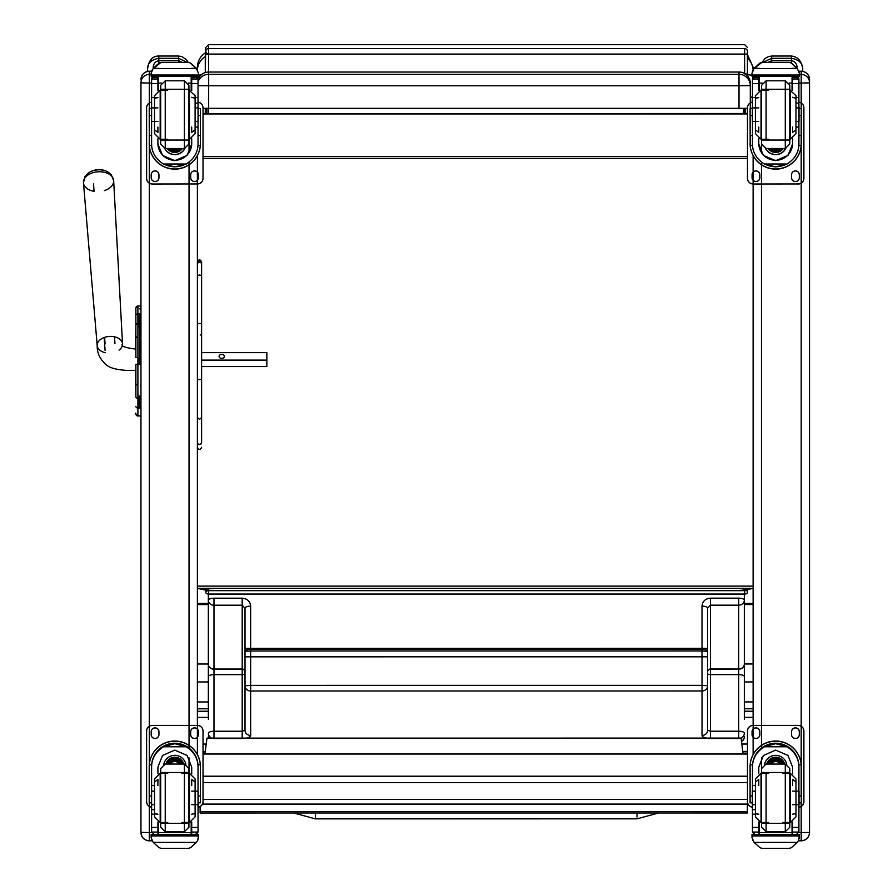 <?xml version="1.0" encoding="UTF-8"?>
<svg xmlns="http://www.w3.org/2000/svg" width="893" height="893" viewBox="0 0 893 893"><rect width="100%" height="100%" fill="white"/><g stroke="black" fill="none" stroke-linecap="round" stroke-linejoin="round"><path stroke-width="1.34" d="M197.386 664.012L208.337 664.012L208.337 594.046M208.337 676.66A5.637 2.032 -0 0 1 213.985 674.628L213.985 669.237A5.637 5.146 180 0 1 208.337 664.091A5.637 4.956 -0 0 0 213.985 669.047L213.985 605.197A5.637 4.956 180 0 1 208.337 600.241L208.348 719.178M744.327 594.057L744.327 600.219A5.637 4.956 180 0 1 738.69 605.164L738.69 598.176L710.471 598.176C705.347 598.656 702.523 601.313 702.01 606.135L702.01 649.3L250.654 649.323L250.654 606.157C250.14 601.335 247.316 598.678 242.193 598.198L213.985 598.198L213.985 605.197L242.193 605.197L245.017 608.2A5.637 2.032 -0 0 1 250.654 606.157M744.338 719.155L744.327 600.219A5.637 2.032 180 0 0 738.69 598.176M742.451 749.182A5.637 5.604 -157.5 0 0 742.608 747.876L742.463 749.216M245.017 608.2L245.017 730.206L242.193 731.233L242.193 738.522A8.461 3.059 180 0 0 250.665 735.464L250.654 691.003A5.637 5.258 180 0 1 245.017 685.746L250.654 685.366L250.654 650.997L245.017 651.365A5.637 2.032 -0 0 1 250.654 649.323L250.654 650.997L702.01 650.975L702.021 685.344L250.654 685.366L250.654 691.003L702.021 690.981L702.021 735.441A8.461 3.059 180 0 0 710.482 738.5L738.69 738.5A5.637 5.258 -0 0 0 744.338 733.242A5.637 2.032 -0 0 0 738.69 731.211L710.482 731.211L707.658 730.184L707.658 685.724A5.637 5.258 180 0 1 702.021 690.981L702.021 685.344L707.658 685.724L707.658 608.178A5.637 2.032 180 0 0 702.01 606.135M242.193 598.198L242.193 669.036L213.985 669.047L242.193 669.237L242.193 731.233L213.985 731.233A5.637 2.032 -0 0 0 208.348 733.265A5.637 5.258 -0 0 0 213.985 738.522L242.193 738.522M245.017 648.374L245.017 656.835L245.017 648.374L707.658 648.351L707.658 656.813L707.658 608.178L710.471 605.164L738.69 605.164L738.69 669.013A5.637 4.956 -0 0 0 744.327 664.068A5.637 5.146 180 0 1 738.69 669.214L738.69 674.606A5.637 2.032 -0 0 1 744.327 676.637M245.017 656.835L707.658 656.813L707.658 696.931M707.658 688.704L707.658 730.184A5.637 5.258 180 0 1 702.021 735.441M208.348 736.636A5.637 5.403 180 0 0 208.56 738.131A5.637 5.258 180 0 1 208.348 736.636A5.637 5.637 0 0 0 208.549 738.131M741.525 741.279A5.637 5.403 180 0 0 744.338 736.613A5.637 5.258 180 0 1 741.514 741.168M197.386 701.954L208.348 701.954M197.386 681.962L208.337 681.962M744.327 701.931L753.123 701.931M744.327 681.939L753.123 681.939M315.419 817.039L315.419 812.998L315.419 817.039M202.432 804.124A5.637 5.637 0 0 0 203.024 804.158L203.024 804.091A5.637 5.581 0 0 1 202.454 804.068M748.077 804.124A5.637 5.637 0 0 1 747.474 804.158L203.024 804.158L203.024 799.369L747.474 799.369L747.474 804.091A5.637 5.581 180 0 0 748.044 804.068M743.523 108.321L743.523 113.712L745.22 113.858L745.22 108.31L745.22 113.545L747.474 113.59M744.595 590.418L739.761 590.418A16.922 10.035 0 0 1 738.511 590.552A14.388 1.217 -2.4 0 0 739.761 590.485L745.22 590.05L745.22 588.353L745.22 590.485L743.523 590.653L743.523 588.353M743.523 113.712L739.761 113.746M745.22 113.858L736.189 113.746M203.024 113.59L205.278 113.545L205.278 108.332L205.278 113.858L210.748 113.746M739.761 113.601L214.309 113.712M205.903 590.418L210.748 590.485A14.388 1.217 2.4 0 0 211.987 590.552L205.903 590.418L211.987 590.552A16.922 10.035 180 0 0 214.309 590.653L738.511 590.552A16.922 10.035 0 0 1 736.189 590.653L743.523 590.653M208.582 72.032L208.582 44.65L205.792 47.452L205.278 72.556L205.278 52.899C200.199 56.326 197.565 61.092 197.386 67.221L197.386 69.721L197.386 67.221M205.903 590.608L205.278 590.485L205.278 588.353L205.278 590.05L214.309 590.485M214.309 590.608L205.278 590.485M205.278 59.876L205.278 72.556M214.309 113.746L205.278 113.858M205.278 590.05L197.386 588.353L753.123 588.353L745.22 590.05M747.474 113.947L203.024 113.947M743.646 113.534L736.189 113.601M744.595 590.608L736.189 590.485M736.189 590.608L745.22 590.016M753.123 76.162L753.123 77.032M753.123 69.721L753.123 67.221L753.123 69.721M746.168 74.599L751.995 75.202M752.152 108.578L752.152 107.74M752.152 102.248L752.464 97.136M198.514 75.179A16.922 1.339 0 0 1 201.26 74.8M197.386 77.032L197.386 76.162M752.152 97.069L750.299 97.069M197.386 586.109L753.123 586.109M747.474 156.509L203.024 156.509M747.474 158.351L203.024 158.351M198.034 81.832A11.285 11.285 180 0 1 208.672 74.331L208.672 72.032A11.285 11.285 0 0 0 198.034 79.533A11.285 11.285 0 0 1 208.672 72.032L739.013 72.032L739.013 85.773L750.299 85.616A11.285 11.285 180 0 0 739.013 74.331L208.672 74.331L208.672 85.773L739.013 85.773L739.013 108.332L747.474 108.287M198.034 85.672L208.672 85.773L208.672 108.332L739.013 108.332M750.299 108.176L750.299 83.317A11.285 11.285 0 0 0 739.013 72.032A11.285 11.285 0 0 1 750.299 83.317M203.024 108.31L208.672 108.332M743.021 753.96L741.157 738.098L206.986 738.131L204.921 753.96M200.11 811.614L200.11 812.998L747.374 812.976L747.374 811.581L200.11 811.614L200.11 806.535M747.374 811.581L747.374 804.158M135.881 326.246L135.881 321.458M140.96 357.468L137.913 357.468L137.913 306.031A2.032 2.032 180 0 0 135.881 308.063A2.032 2.032 180 0 1 137.913 306.031L135.881 308.063L135.881 357.434M135.881 326.358L135.557 349.063C124.875 347.734 120.544 346.026 122.531 343.928A12.692 8.294 176 0 0 109.292 336.438A12.692 8.294 176 0 0 97.203 345.68A12.692 8.294 176 0 0 98.487 348.85A12.692 8.294 176 0 0 105.452 352.69M93.531 183.634L94.055 191.325A15.136 9.901 -4 0 1 83.462 182.831L97.203 345.68C96.991 352.768 99.871 359.031 105.832 364.467C111.859 370.684 131.55 370.896 135.557 370.215L135.881 395.577M135.881 396.849L135.881 385.977A2.255 1.909 0 0 1 137.913 384.079M135.881 357.479L137.913 357.468L137.913 364.355L135.881 364.322L135.881 395.811M135.881 413.894A2.032 2.032 -0 0 0 137.913 415.926L140.96 415.982L140.96 751.169M140.96 415.982L137.913 415.982A2.032 2.032 -0 0 1 135.881 413.95A2.032 2.032 -0 0 0 137.913 415.982L137.913 415.982C135.736 414.374 135.055 413.403 135.881 413.068M138.147 324.338L138.147 323.478M138.147 364.322L138.147 357.479M138.147 313.901L138.147 327.061M138.147 394.873L138.147 408.068M111.714 176.278A13.719 8.975 176 0 0 106.68 171.344A13.719 8.975 176 0 0 89.088 172.572A13.719 8.975 176 0 0 84.779 178.153M104.626 337.353L105.084 343.939M105.084 350.402L104.191 337.509M201.617 360.102L266.851 360.102L266.851 352.635L201.617 352.635M114.951 343.548L114.483 336.795M224.366 356.374A2.646 1.998 180 0 1 221.721 358.372A2.646 1.998 180 0 1 219.075 356.374A2.646 1.998 180 0 1 221.721 354.376A2.646 1.998 180 0 1 224.366 356.374M201.617 366.565L266.851 366.565L266.851 360.102M191.716 832.611L157.916 832.566M197.386 754.552L197.386 155.616M140.96 832.343L140.96 832.455A8.35 8.35 180 0 0 149.31 840.804L149.31 832.566L140.96 832.343L140.96 82.848L149.31 83.071L149.31 71.206L151.453 71.217L149.31 71.206C144.242 71.708 141.462 74.487 140.96 79.555L140.96 79.555M140.96 828.347L140.96 764.631M140.96 306.031L137.913 306.031L140.96 306.031L140.96 82.848M792.593 832.566L758.782 832.611M753.123 155.616L753.123 754.552M801.188 802.84L801.188 840.804C806.256 840.313 809.047 837.522 809.538 832.455L798.833 832.566M809.538 832.343L809.538 79.611A8.35 8.35 180 0 0 801.188 71.217L801.188 74.387L799.38 74.387M154.522 785.55L151.598 785.55L151.598 767.165C151.631 758.682 155.583 751.873 163.43 746.771L174.816 743.702L186.202 746.771L163.43 746.771M186.202 746.771C194.049 751.873 197.989 758.682 198.034 767.165L198.034 831.919A2.824 2.813 -50.9 0 1 198.034 832.075L195.221 834.665L191.716 834.665L195.221 834.665M191.716 773.773L191.716 767.165L187.117 755.456L174.816 750.109L162.504 755.456L157.916 767.165L157.916 773.773M200.412 802.84L198.146 802.84L200.412 802.84L200.412 766.618A25.596 25.584 180 0 0 174.816 741.034A25.596 25.584 180 0 0 149.22 766.618L149.22 802.84L151.475 802.84L149.22 802.84M151.598 767.165L151.676 764.832L149.298 764.832L149.22 766.774M149.298 764.832A25.596 25.584 -0 0 1 174.816 741.19A25.596 25.584 -0 0 1 200.333 764.832L197.956 764.832L198.034 767.165M200.412 766.774L200.333 764.832M198.034 832.075L191.716 832.075L191.716 834.665M153.228 842.4L159.032 847.636L161.041 848.35L188.59 848.35L190.6 847.636L196.393 842.4L153.228 842.4L151.118 837.601L151.118 834.564L198.514 834.564L198.514 835.937L151.118 835.937M161.03 848.35L188.59 848.35M151.676 764.832A23.218 23.218 -0 0 1 174.816 743.568A23.218 23.218 -0 0 1 197.956 764.832M198.034 766.618A23.218 23.218 180 0 0 174.816 743.4A23.218 23.218 180 0 0 151.598 766.618A23.218 23.218 -0 0 1 174.816 743.244A23.218 23.218 -0 0 1 198.034 766.451M191.716 832.075L191.716 822.029M163.776 764.285A11.285 11.285 -0 0 1 185.856 764.285M158.452 822.23L158.452 834.609L191.18 834.609L191.18 822.23M151.118 837.377L151.989 840.38M197.643 840.38L198.514 837.377M198.514 835.937L197.643 840.603L196.393 842.4M173.744 746.771A19.679 19.668 -0 0 1 175.888 746.771M151.118 834.564L158.452 834.564L151.118 834.564M191.18 834.754L198.514 834.564L191.18 834.609M151.598 785.55L151.598 831.919A2.824 2.813 50.9 0 0 151.598 832.075L154.344 834.665L157.916 834.665L154.411 834.665M154.522 809.65L151.598 809.65M157.916 834.665L157.916 822.029M181.123 764.051A6.753 6.742 -0 0 0 177.138 760.11A0.893 0.893 -0 0 1 176.568 759.418A1.775 1.775 -0 0 0 173.063 759.418A0.893 0.893 -0 0 1 172.494 760.11A6.753 6.742 -0 0 0 168.509 764.051M151.598 807.205A5.637 5.637 -0 0 1 146.608 801.601L146.608 731.043A5.637 5.637 -0 0 1 152.245 725.395L197.386 725.395A5.637 5.637 -0 0 1 203.024 731.043L203.024 801.601A5.637 5.637 -0 0 1 198.034 807.205M146.608 731.099A5.637 5.637 -0 0 1 152.245 725.462L197.386 725.462A5.637 5.637 -0 0 1 203.024 731.099M190.678 734.626L190.678 731.802A3.873 3.873 -0 0 1 194.562 727.929A3.873 3.873 -0 0 1 198.436 731.802L198.436 734.626A3.873 3.873 -0 0 1 194.562 738.5A3.873 3.873 -0 0 1 190.678 734.626L190.678 734.559A3.873 3.873 -0 0 0 194.562 738.444A3.873 3.873 -0 0 0 198.436 734.559L198.436 734.626M151.185 734.626L151.185 731.802A3.873 3.873 -0 0 1 155.069 727.929A3.873 3.873 -0 0 1 158.943 731.802L158.943 734.626A3.873 3.873 -0 0 1 155.069 738.5A3.873 3.873 -0 0 1 151.185 734.626L151.185 734.559A3.873 3.873 -0 0 0 155.069 738.444A3.873 3.873 -0 0 0 158.943 734.559L158.943 734.626M203.024 801.601L203.024 801.534A5.637 5.637 -0 0 1 198.034 807.138M151.598 807.138A5.637 5.637 -0 0 1 146.608 801.534L146.608 801.601M190.678 731.802L190.678 731.747A3.873 3.873 -0 0 1 194.562 727.862A3.873 3.873 -0 0 1 198.436 731.747L198.436 731.802M151.185 731.802L151.185 731.747A3.873 3.873 -0 0 1 155.069 727.862A3.873 3.873 -0 0 1 158.943 731.747L158.943 731.802M173.387 759.552L172.829 760.032M179.337 764.051A5.325 5.325 180 0 0 170.295 764.051M179.85 764.051A5.771 5.771 180 0 0 169.782 764.051M180.297 764.051A6.162 6.162 180 0 0 169.335 764.051M180.799 764.051A6.608 6.608 180 0 0 168.833 764.051M173.432 759.407A1.418 1.418 -0 0 1 176.2 759.407M160.707 768.572L160.707 827.231L160.707 768.572M160.707 773.305L160.707 823.29L188.925 823.29L188.925 822.498M160.707 772.512L188.925 772.512L188.925 823.29M184.404 831.751L184.404 764.062L188.925 768.56L188.925 827.242L184.404 831.751L165.227 831.751L160.707 827.242M181.871 822.498L189.461 822.498L189.461 773.305L189.461 822.498L195.109 816.861L195.109 813.646L191.716 814.182M191.716 785.55L191.716 779.355L195.109 782.112L195.109 778.942L195.109 816.861M167.761 773.305L160.171 773.305L160.171 822.498L160.171 773.305L154.522 778.942L154.522 782.112L157.916 779.355L157.916 785.55M154.522 778.942L154.522 816.861L154.522 813.646L157.916 814.182L156.018 814.182M154.522 816.861L160.171 822.498L167.761 822.498M198.146 804.671L198.146 791.131L198.146 804.671L191.716 804.671M151.475 804.671L151.475 791.131L151.475 804.671L154.522 804.671M195.109 127.063L198.034 127.063L198.034 143.94C197.989 152.19 194.049 158.876 186.202 164.011L174.816 166.902L163.43 164.011L186.202 164.011M163.43 164.011C155.583 158.876 151.631 152.19 151.598 143.94L151.598 79.142A2.824 2.813 56.8 0 1 151.598 78.986L154.411 76.251L157.916 76.251L157.916 90.528M157.916 138.783L157.916 143.94L162.504 155.393L174.816 160.673L187.117 155.393L191.716 143.94L191.716 138.783M149.22 143.382A25.596 25.584 180 0 0 174.816 168.967A25.596 25.584 180 0 0 200.412 143.382M197.956 145.492L200.333 145.492L200.412 143.55L200.412 115.543L200.412 135.557L198.034 135.557M200.333 145.492A25.596 25.584 0 0 1 174.816 169.134A25.596 25.584 0 0 1 149.298 145.492L151.676 145.492L151.598 143.55M151.475 108.578L149.22 108.578L149.298 145.492M198.146 108.589L200.412 108.589L200.412 115.543L198.146 115.543M151.598 79.142L151.888 77.568L154.411 76.072M191.716 77.568L197.744 77.568L198.034 78.807L198.034 127.063M151.989 70.123L151.118 73.349L153.228 68.326L159.032 63.09L161.041 62.376L153.228 68.571L196.393 68.571L198.514 73.349L198.514 76.162L151.118 76.162L151.118 75.023L198.514 75.023M198.514 73.349L196.393 68.326L190.6 63.09L188.59 62.41L190.6 63.09M196.393 68.571L190.6 63.258M161.03 62.376L188.59 62.376M185.789 164.011A23.218 23.218 0 0 1 163.843 164.011M164.145 164.011A23.218 23.218 180 0 0 185.487 164.011M191.716 143.393A16.9 16.9 0 0 1 174.816 160.282A16.9 16.9 0 0 1 157.916 143.393M184.884 148.484A11.285 11.285 0 0 1 164.747 148.484M184.795 148.495A11.285 11.285 0 0 1 164.837 148.495M158.452 76.017L158.452 90.327M191.18 76.017L191.18 90.327M151.118 73.349L151.118 75.023M195.109 103.13L198.034 103.13M191.716 76.072L191.716 90.528M191.716 78.986L198.034 78.986A2.824 2.813 -56.8 0 1 198.034 79.142M198.034 78.986L195.221 76.251L191.716 76.251M197.744 77.568L195.221 76.072M151.989 70.346L153.228 68.571M185.164 164.011A23.218 23.218 0 0 1 164.468 164.011M176.568 150.247A1.775 1.775 0 0 1 173.063 150.247M198.034 102.26A5.637 5.637 0 0 1 203.024 107.863L203.024 178.31A5.637 5.637 0 0 1 197.386 183.947L152.245 184.003A5.637 5.637 0 0 1 146.608 178.366L146.608 107.863A5.637 5.637 0 0 1 151.598 102.26M203.024 178.366A5.637 5.637 0 0 1 197.386 184.003M158.943 174.838L158.943 177.662A3.873 3.873 0 0 1 155.069 181.536A3.873 3.873 0 0 1 151.185 177.662L151.185 174.838A3.873 3.873 0 0 1 155.069 170.965A3.873 3.873 0 0 1 158.943 174.838L158.943 174.782A3.873 3.873 0 0 0 155.069 170.909A3.873 3.873 0 0 0 151.185 174.782L151.185 174.838M198.436 174.838L198.436 177.662A3.873 3.873 0 0 1 194.562 181.536A3.873 3.873 0 0 1 190.678 177.662L190.678 174.838A3.873 3.873 0 0 1 194.562 170.965A3.873 3.873 0 0 1 198.436 174.838L198.436 174.782A3.873 3.873 0 0 0 194.562 170.909A3.873 3.873 0 0 0 190.678 174.782L190.678 174.838M151.598 106.792A3.873 3.873 0 0 0 151.185 108.511L151.185 108.566A3.873 3.873 0 0 1 151.598 106.847M198.034 106.847A3.873 3.873 0 0 1 198.436 108.566L198.436 108.511A3.873 3.873 0 0 0 198.034 106.792M152.245 184.003L152.245 183.947A5.637 5.637 0 0 1 146.608 178.31L146.608 178.366M146.608 107.863L146.608 107.807A5.637 5.637 0 0 1 151.598 102.204M198.034 102.204A5.637 5.637 0 0 1 203.024 107.807L203.024 107.863M158.943 177.662L158.943 177.607A3.873 3.873 0 0 1 155.069 181.48A3.873 3.873 0 0 1 151.185 177.607L151.185 177.662M198.436 177.662L198.436 177.607A3.873 3.873 0 0 1 194.562 181.48A3.873 3.873 0 0 1 190.678 177.607L190.678 177.662M173.142 148.506A5.325 5.325 180 0 0 176.49 148.506M172.695 148.506A5.325 5.325 180 0 0 176.937 148.506M171.724 148.506A5.771 5.771 180 0 0 177.908 148.506M171.043 148.506A6.162 6.162 180 0 0 178.589 148.506M170.362 148.506A6.608 6.608 180 0 0 179.27 148.506M188.925 143.985L188.925 85.326L188.925 143.985L184.404 148.506L184.404 80.805L188.925 85.315M160.707 140.045L188.925 140.045L188.925 89.267L160.707 89.267M165.227 80.805L165.227 148.506L160.707 143.996L160.707 85.315L165.227 80.805L184.404 80.805M167.761 90.059L160.171 90.059L160.171 139.252L160.171 90.059L154.522 95.696L154.522 98.386L157.916 97.571L151.598 97.571M157.916 127.063L157.916 132.387L154.522 129.876L154.522 133.604L154.522 95.696M188.925 139.252L189.461 90.059L189.461 139.252L195.109 133.615L195.109 129.876L191.716 132.387L191.716 127.063M195.109 133.615L195.109 95.707L195.109 98.386L191.716 97.281M195.109 95.707L188.925 90.059M151.475 107.886L151.475 121.426L151.475 107.886L157.916 107.886M198.146 107.886L198.146 121.426L198.146 107.886L195.109 107.886M795.976 127.063L798.911 127.063L798.911 143.94C798.867 152.19 794.915 158.876 787.068 164.011L775.682 166.902L764.308 164.011L787.068 164.011M764.308 164.011C756.449 158.876 752.509 152.19 752.464 143.94L752.464 79.142A2.824 2.813 56.8 0 1 752.464 78.986L755.288 76.251L758.782 76.251L758.782 90.528M758.782 138.783L758.782 143.94L763.381 155.393L775.682 160.673L787.994 155.393L792.593 143.94L792.593 138.783M750.098 143.382A25.596 25.584 180 0 0 775.682 168.967A25.596 25.584 180 0 0 801.278 143.382M798.822 145.492L801.2 145.492L801.278 143.55L801.278 115.543L801.278 135.557L798.911 135.557M801.2 145.492A25.596 25.584 0 0 1 775.682 169.134A25.596 25.584 0 0 1 750.165 145.492L752.542 145.492L752.464 143.55M752.352 108.578L750.098 108.578L750.165 145.492M799.023 108.589L801.278 108.589L801.278 115.543L799.023 115.543M752.464 79.142L752.754 77.568L755.288 76.072M792.593 77.568L798.61 77.568L798.911 78.807L798.911 127.063M752.855 70.123L751.995 73.349L754.105 68.326L759.91 63.09L761.919 62.376L754.105 68.571L797.27 68.571L799.38 73.349L799.38 76.162L751.995 76.162L751.995 75.023L799.38 75.023M799.38 73.349L797.27 68.326L791.466 63.09L789.457 62.41L791.466 63.09L791.455 58.302C799.068 59.686 802.818 63.336 802.729 69.252C801.735 61.215 797.974 56.806 791.455 56.025L791.455 58.302L791.455 56.025L771.708 56.025L771.708 58.302L771.708 56.025L768.293 56.627L764.966 58.592L762.03 62.376M797.27 68.571L791.466 63.258M761.908 62.376L789.457 62.376M786.655 164.011A23.218 23.218 0 0 1 764.709 164.011M765.022 164.011A23.218 23.218 180 0 0 786.353 164.011M792.593 143.393A16.9 16.9 0 0 1 775.682 160.282A16.9 16.9 0 0 1 758.782 143.393M785.751 148.484A11.285 11.285 0 0 1 765.625 148.484M785.661 148.495A11.285 11.285 0 0 1 765.714 148.495M759.329 76.017L759.329 90.327M792.046 76.017L792.046 90.327M751.995 73.349L751.995 75.023M795.976 103.13L798.911 103.13M792.593 76.072L792.593 90.528M792.593 78.986L798.9 78.986A2.824 2.813 -56.8 0 1 798.911 79.142M798.9 78.986L796.087 76.251L792.593 76.251M798.61 77.568L796.087 76.072M752.855 70.346L754.105 68.571M786.041 164.011A23.218 23.218 0 0 1 765.334 164.011M777.446 150.247A1.775 1.775 0 0 1 773.93 150.247M798.911 102.26A5.637 5.637 0 0 1 803.901 107.863L803.901 178.31A5.637 5.637 0 0 1 798.253 183.947L753.123 184.003A5.637 5.637 0 0 1 747.474 178.366L747.474 107.863A5.637 5.637 0 0 1 752.464 102.26M803.901 178.366A5.637 5.637 0 0 1 798.253 184.003M759.82 174.838L759.82 177.662A3.873 3.873 0 0 1 755.936 181.536A3.873 3.873 0 0 1 752.062 177.662L752.062 174.838A3.873 3.873 0 0 1 755.936 170.965A3.873 3.873 0 0 1 759.82 174.838L759.82 174.782A3.873 3.873 0 0 0 755.936 170.909A3.873 3.873 0 0 0 752.062 174.782L752.062 174.838M799.313 174.838L799.313 177.662A3.873 3.873 0 0 1 795.429 181.536A3.873 3.873 0 0 1 791.555 177.662L791.555 174.838A3.873 3.873 0 0 1 795.429 170.965A3.873 3.873 0 0 1 799.313 174.838L799.313 174.782A3.873 3.873 0 0 0 795.429 170.909A3.873 3.873 0 0 0 791.555 174.782L791.555 174.838M752.464 106.792A3.873 3.873 0 0 0 752.062 108.511L752.062 108.566A3.873 3.873 0 0 1 752.464 106.847M798.911 106.847A3.873 3.873 0 0 1 799.313 108.566L799.313 108.511A3.873 3.873 0 0 0 798.911 106.792M753.123 184.003L753.123 183.947A5.637 5.637 0 0 1 747.474 178.31L747.474 178.366M747.474 107.863L747.474 107.807A5.637 5.637 0 0 1 752.464 102.204M798.911 102.204A5.637 5.637 0 0 1 803.901 107.807L803.901 107.863M759.82 177.662L759.82 177.607A3.873 3.873 0 0 1 755.936 181.48A3.873 3.873 0 0 1 752.062 177.607L752.062 177.662M799.313 177.662L799.313 177.607A3.873 3.873 0 0 1 795.429 181.48A3.873 3.873 0 0 1 791.555 177.607L791.555 177.662M774.019 148.506A5.325 5.325 180 0 0 777.356 148.506M773.561 148.506A5.325 5.325 180 0 0 777.814 148.506M772.601 148.506A5.771 5.771 180 0 0 778.774 148.506M771.909 148.506A6.162 6.162 180 0 0 779.466 148.506M771.239 148.506A6.608 6.608 180 0 0 780.136 148.506M789.792 143.985L789.792 85.326L789.792 143.985L785.282 148.506L785.282 80.805L789.792 85.315M789.792 140.034L761.584 140.045L761.584 89.267L789.792 89.267M761.584 140.045L761.584 85.315L766.094 80.805L785.282 80.805M768.639 90.059L761.037 90.059L761.037 139.252L761.037 90.059L755.4 95.696L755.4 98.386L758.782 97.571L752.464 97.571M758.782 127.063L758.782 132.387L755.4 129.876L755.4 133.604L755.4 95.696M789.792 139.252L790.338 90.059L790.338 139.252L795.976 133.615L795.976 129.876L792.593 132.387L792.593 127.063M795.976 133.615L795.976 95.707L795.976 98.386L792.593 97.281M795.976 95.707L789.792 90.059M752.352 107.886L752.352 121.426L752.352 107.886L758.782 107.886M799.023 107.886L799.023 121.426L799.023 107.886L795.976 107.886M755.4 785.55L752.464 785.55L752.464 767.165C752.509 758.682 756.449 751.873 764.308 746.771L775.682 743.702L787.068 746.771L764.308 746.771M787.068 746.771C794.915 751.873 798.867 758.682 798.911 767.165L798.911 831.919A2.824 2.813 -50.9 0 1 798.9 832.075L796.087 834.665L792.593 834.665L796.087 834.665M792.593 773.773L792.593 767.165L787.994 755.456L775.682 750.109L763.381 755.456L758.782 767.165L758.782 773.773M801.278 802.84L799.023 802.84L801.278 802.84L801.278 766.618A25.596 25.584 180 0 0 775.682 741.034A25.596 25.584 180 0 0 750.098 766.618L750.098 802.84L752.352 802.84L750.098 802.84M752.464 767.165L752.542 764.832L750.165 764.832L750.098 766.774M750.165 764.832A25.596 25.584 -0 0 1 775.682 741.19A25.596 25.584 -0 0 1 801.2 764.832L798.822 764.832L798.911 767.165M801.278 766.774L801.2 764.832M798.9 832.075L792.593 832.075L792.593 834.665M754.105 842.4L759.91 847.636L761.919 848.35L789.468 848.35L791.466 847.636L797.27 842.4L754.105 842.4L751.995 837.601L751.995 834.564L799.38 834.564L799.38 835.937L751.995 835.937M761.908 848.35L789.457 848.35M752.542 764.832A23.218 23.218 -0 0 1 775.682 743.568A23.218 23.218 -0 0 1 798.822 764.832M798.911 766.618A23.218 23.218 180 0 0 775.682 743.4A23.218 23.218 180 0 0 752.464 766.618A23.218 23.218 -0 0 1 775.682 743.244A23.218 23.218 -0 0 1 798.911 766.451M792.593 832.075L792.593 822.029M764.642 764.285A11.285 11.285 -0 0 1 786.722 764.285M759.329 822.23L759.329 834.609L792.046 834.609L792.046 822.23M751.995 837.377L752.855 840.38M798.521 840.38L799.38 837.377M799.38 835.937L798.521 840.603L797.27 842.4M774.611 746.771A19.679 19.668 -0 0 1 776.765 746.771M751.995 834.564L759.329 834.564L751.995 834.564M792.046 834.754L799.38 834.564L792.046 834.609M752.464 785.55L752.464 831.919A2.824 2.813 50.9 0 0 752.464 832.075L755.21 834.665L758.782 834.665L755.288 834.665M755.4 809.65L752.464 809.65M758.782 834.665L758.782 822.029M781.989 764.051A6.753 6.742 -0 0 0 778.015 760.11A0.893 0.893 -0 0 1 777.446 759.418A1.775 1.775 -0 0 0 773.93 759.418A0.893 0.893 -0 0 1 773.36 760.11A6.753 6.742 -0 0 0 769.375 764.051M752.464 807.205A5.637 5.637 -0 0 1 747.474 801.601L747.474 731.043A5.637 5.637 -0 0 1 753.123 725.395L798.253 725.395A5.637 5.637 -0 0 1 803.901 731.043L803.901 801.601A5.637 5.637 -0 0 1 798.911 807.205M747.474 731.099A5.637 5.637 -0 0 1 753.123 725.462L798.253 725.462A5.637 5.637 -0 0 1 803.901 731.099M791.555 734.626L791.555 731.802A3.873 3.873 -0 0 1 795.429 727.929A3.873 3.873 -0 0 1 799.313 731.802L799.313 734.626A3.873 3.873 -0 0 1 795.429 738.5A3.873 3.873 -0 0 1 791.555 734.626L791.555 734.559A3.873 3.873 -0 0 0 795.429 738.444A3.873 3.873 -0 0 0 799.313 734.559L799.313 734.626M752.062 734.626L752.062 731.802A3.873 3.873 -0 0 1 755.936 727.929A3.873 3.873 -0 0 1 759.82 731.802L759.82 734.626A3.873 3.873 -0 0 1 755.936 738.5A3.873 3.873 -0 0 1 752.062 734.626L752.062 734.559A3.873 3.873 -0 0 0 755.936 738.444A3.873 3.873 -0 0 0 759.82 734.559L759.82 734.626M803.901 801.601L803.901 801.534A5.637 5.637 -0 0 1 798.911 807.138M752.464 807.138A5.637 5.637 -0 0 1 747.474 801.534L747.474 801.601M791.555 731.802L791.555 731.747A3.873 3.873 -0 0 1 795.429 727.862A3.873 3.873 -0 0 1 799.313 731.747L799.313 731.802M752.062 731.802L752.062 731.747A3.873 3.873 -0 0 1 755.936 727.862A3.873 3.873 -0 0 1 759.82 731.747L759.82 731.802M780.214 764.051A5.325 5.325 180 0 0 771.161 764.051M780.716 764.051A5.771 5.771 180 0 0 770.659 764.051M781.163 764.051A6.162 6.162 180 0 0 770.201 764.051M781.665 764.051A6.608 6.608 180 0 0 769.71 764.051M774.309 759.407A1.418 1.418 -0 0 1 777.066 759.407M761.584 768.572L761.584 827.231L761.584 768.572M761.584 773.305L761.584 772.512L789.792 772.512M761.584 823.29L789.792 823.29L789.792 822.498M785.282 831.751L785.282 764.062L789.792 768.56L789.792 827.242L785.282 831.751L766.094 831.751L761.584 827.242M782.737 822.498L790.338 822.498L790.338 773.305L790.338 822.498L795.976 816.861L795.976 813.646L792.593 814.182M792.593 785.55L792.593 779.355L795.976 782.112L795.976 778.942L795.976 816.861M768.639 773.305L761.037 773.305L761.037 822.498L761.037 773.305L755.4 778.942L755.4 782.112L758.782 779.355L758.782 785.55M755.4 778.942L755.4 816.861L755.4 813.646L758.782 814.182L756.884 814.182M755.4 816.861L761.037 822.498L768.639 822.498M799.023 804.671L799.023 791.131L799.023 804.671L792.593 804.671M752.352 804.671L752.352 791.131L752.352 804.671L755.4 804.671M182.161 62.376L178.555 60.624L158.809 60.624C155.002 61.584 153.127 64.129 153.172 68.248M188.233 62.376L186.324 59.608L181.993 56.639L178.555 56.025L178.555 58.302L178.555 56.025L158.809 56.025C152.435 55.98 148.673 60.389 147.524 69.252C147.434 63.336 151.196 59.686 158.809 58.302L158.809 56.025L158.809 58.302L178.555 58.302L187.351 62.376M147.524 69.252L147.524 71.407M802.729 71.351L802.729 69.252M797.092 68.248C797.136 64.129 795.261 61.584 791.455 60.624L771.708 60.624L768.103 62.376M762.912 62.376L771.708 58.302L791.455 58.302M747.419 75.793L747.419 50.287M208.582 113.255L208.582 108.332L208.582 113.712L747.419 113.489L747.419 108.287M747.419 589.804L747.419 592.36A2.802 1.686 -0 0 1 744.617 594.057L744.617 590.072M208.582 590.284L208.582 594.057L744.617 594.057M208.582 594.057A2.802 1.686 -0 0 1 205.792 592.36L205.792 592.36A2.802 1.686 -0 0 1 208.582 590.653L747.419 590.653L747.419 592.36M205.792 113.489L205.792 108.332L205.792 113.489M205.792 590.061L205.792 592.338L205.792 590.061M208.582 113.712L747.419 113.489M753.123 67.221L747.419 54.551L747.419 51.314A2.802 2.735 -0 0 0 744.617 48.568L744.617 73.527M747.419 590.653L747.419 588.353M201.617 379.145L199.496 379.715L197.386 379.145L197.386 324.114A2.121 0.569 180 0 1 199.496 323.545A2.121 0.569 180 0 1 201.617 324.114L201.617 417.511L199.496 419.409L197.386 417.511M197.386 308.811L197.386 261.95C198.849 259.216 200.266 259.216 201.617 261.95L201.617 352.478M197.386 438.016L197.386 406.449M201.617 417.511L201.617 442.571A2.121 1.976 180 0 1 199.496 444.558A2.121 1.976 180 0 1 197.386 442.571A2.121 1.864 180 0 0 201.617 442.571L201.617 438.016M201.617 366.8L201.617 406.449M201.617 324.114L201.617 261.95M213.985 738.522L213.985 674.628L242.193 674.628A2.824 1.016 180 0 0 245.017 673.612M213.985 598.198A5.637 2.032 180 0 0 208.337 600.241M245.017 730.206A5.637 5.258 -0 0 0 250.665 735.464M245.017 671.815A2.824 2.579 180 0 0 242.193 669.237L242.193 669.036A2.824 2.478 180 0 1 245.017 671.514M702.01 649.3L702.01 650.975L707.658 651.343A5.637 2.032 -0 0 0 702.01 649.3M710.482 738.5L710.482 674.606L738.69 674.606L738.69 738.5M707.658 673.59A2.824 1.016 -0 0 0 710.482 674.606L710.471 598.176M707.658 671.491A2.824 2.478 -0 0 1 710.482 669.013L738.69 669.013L710.482 669.214A2.824 2.579 -0 0 0 707.658 671.793M197.386 717.392L208.348 717.392M203.024 744.059L206.205 744.059M197.386 711.241L208.348 711.241M197.386 708.808L208.348 708.808M197.386 604.583L208.337 604.583M197.386 603.467L208.337 603.467M203.024 751.437L205.256 751.437M203.024 751.861L205.2 751.861L203.024 751.873M744.338 717.358L753.123 717.358M742.574 744.036L747.474 744.036M744.327 711.219L753.123 711.219M744.327 708.774L753.123 708.774M744.327 663.99L753.123 663.99M744.327 604.55L753.123 604.55M744.327 603.445L753.123 603.445M742.719 751.404L747.474 751.404M742.764 751.839L747.474 751.839L742.764 751.839M637.01 817.017L637.01 812.976L637.01 817.017M203.024 804.091L747.474 804.091M203.024 782.636L747.474 782.636M747.474 776.207L203.024 776.207M203.024 754.027L747.474 754.027M206.975 113.712L206.975 108.332M214.309 54.093L206.975 54.093A1.697 1.652 180 0 0 205.278 55.746M206.975 588.353L206.975 590.653M747.419 58.257A16.922 16.554 -0 0 1 753.089 69.754M205.278 56.639A16.922 16.554 180 0 0 197.409 69.754M752.464 97.482L750.299 97.482M137.913 337.721A2.255 1.92 0 0 1 135.881 335.813M135.881 315.642L135.881 315.642A2.032 1.719 180 0 1 137.913 313.901L140.96 313.901M140.96 415.926L137.913 415.926L137.913 364.355L140.96 364.355L140.96 357.434M135.881 396.738A2.032 1.719 0 0 0 137.913 398.457L140.96 398.457M137.913 364.355L135.881 364.366L135.881 385.977M135.881 406.348A2.032 1.719 0 0 0 137.913 408.068L140.96 408.068M140.96 323.478L137.913 323.478A2.032 1.719 180 0 0 135.881 325.197M137.913 313.923L137.913 322.931M140.96 308.855L139.554 308.855L140.96 308.855M139.554 364.366L139.554 316.289L140.96 316.289M140.402 385.977L140.96 385.977M140.96 335.813L140.402 335.813M139.554 396.068L139.554 408.068M139.554 313.901L139.554 316.289M119.026 350.101A12.692 8.294 176 0 0 122.531 343.928L113.668 180.732A15.136 9.901 -4 0 1 104.347 190.611M83.462 182.831A15.136 9.901 -4 0 1 97.873 171.813A15.136 9.901 -4 0 1 113.668 180.732L111.391 174.928L106.68 171.344A18.34 18.34 0 0 0 89.088 172.572L84.913 176.758L83.462 182.831M197.264 833.839A8.35 8.35 0 0 1 197.107 834.564L197.264 833.839M188.323 83.071L191.716 83.049M189.037 139.252L189.037 152.524M189.037 162.135L189.037 748.423M189.037 757.911L189.037 773.305M149.31 840.804L152.111 840.804L149.31 840.804C144.242 840.313 141.462 837.522 140.96 832.455M149.31 71.217A8.35 8.35 0 0 0 140.96 79.566A8.35 8.327 180 0 1 149.31 71.273L151.43 71.273M140.96 82.736A8.35 8.35 0 0 1 149.31 74.387L151.118 74.387M151.665 832.566L149.31 832.566L149.31 802.84M149.31 795.942L149.31 115.543M149.31 108.578L149.31 83.071L151.598 83.071M157.916 83.071L161.309 83.071M753.234 833.839A8.35 8.35 180 0 0 753.391 834.564L753.234 833.839M758.782 83.049L762.187 83.071M761.472 773.305L761.472 757.911M761.472 748.423L761.472 162.135M761.472 152.96L761.472 139.252M801.188 71.217L799.045 71.217L801.188 71.217C806.256 71.708 809.047 74.487 809.538 79.555M809.538 82.736A8.35 8.35 180 0 0 801.188 74.387L801.188 83.071L798.911 83.071M792.593 83.071L789.189 83.071M809.538 82.848L801.188 83.071L801.188 108.578M801.188 115.543L801.188 795.942M801.188 840.804L798.387 840.804L801.188 840.804A8.35 8.35 -0 0 0 809.538 832.455M809.538 79.611A8.35 8.327 0 0 0 801.188 71.273L799.068 71.273M151.475 795.942L149.22 795.942M200.412 795.942L198.146 795.942M198.514 835.703L191.18 835.703M158.452 835.703L151.118 835.703M154.522 814.182L151.598 814.182M198.034 827.443L191.716 827.443M157.916 827.443L151.598 827.443M157.916 832.075L151.598 832.075M183.735 764.051A9.243 9.231 180 0 0 165.897 764.051M180.944 764.051A6.608 6.608 180 0 0 168.688 764.051M181.312 764.051A6.943 6.943 180 0 0 168.319 764.051M182.574 764.051A8.137 8.137 180 0 0 167.058 764.051A8.137 8.137 180 0 1 182.596 764.051M182.931 764.051A8.472 8.472 180 0 0 166.701 764.051L168.822 760.456L175.776 758.023L180.922 760.568L182.942 764.051A8.472 8.472 180 0 0 166.69 764.051M165.227 772.512L165.227 831.751M184.404 764.051L165.227 764.051L160.707 768.56M151.888 77.568L157.916 77.568M151.598 78.986L157.916 78.986M149.22 135.557L151.598 135.557M149.22 108.589L151.475 108.589M149.22 115.543L151.475 115.543M191.069 68.326L196.393 68.326M153.228 68.326L158.563 68.326M151.118 76.162L198.514 76.162M195.109 97.571L198.034 97.571M151.598 83.629L157.916 83.629M191.716 83.629L198.034 83.629M167.248 148.506A9.243 9.231 180 0 0 182.384 148.506M170.25 148.506A6.943 6.943 180 0 0 172.885 149.946M176.747 149.946A6.943 6.943 180 0 0 179.381 148.506M168.587 148.506A8.137 8.137 180 0 0 181.045 148.506M168.163 148.506A8.472 8.472 180 0 0 181.469 148.506L173.845 151.676L168.163 148.506M168.208 148.506A8.472 8.472 180 0 0 181.424 148.506M168.654 148.506A8.137 8.137 180 0 0 180.978 148.506M184.404 140.045L184.404 148.495L165.227 148.506M167.761 139.252L160.171 139.252L154.522 133.615M752.754 77.568L758.782 77.568M752.464 78.986L758.782 78.986M750.098 135.557L752.464 135.557M750.098 108.589L752.352 108.589M750.098 115.543L752.352 115.543M791.935 68.326L797.27 68.326M754.105 68.326L759.441 68.326M751.995 76.162L799.38 76.162M795.976 97.571L798.911 97.571M752.464 83.629L758.782 83.629M792.593 83.629L798.911 83.629M768.114 148.506A9.243 9.231 180 0 0 783.261 148.506M771.128 148.506A6.943 6.943 180 0 0 773.751 149.946M777.624 149.946A6.943 6.943 180 0 0 780.248 148.506M769.465 148.506A8.137 8.137 180 0 0 781.911 148.506M769.029 148.506A8.472 8.472 180 0 0 782.346 148.506L774.722 151.676L769.029 148.506M769.074 148.506A8.472 8.472 180 0 0 782.301 148.506M769.52 148.506A8.137 8.137 180 0 0 781.855 148.506M766.094 140.045L766.094 80.805M785.282 140.045L785.282 148.495L766.094 148.506L761.584 143.996M768.639 139.252L761.037 139.252L755.4 133.615M752.352 795.942L750.098 795.942M801.278 795.942L799.023 795.942M799.38 835.703L792.046 835.703M759.329 835.703L751.995 835.703M755.4 814.182L752.464 814.182M798.911 827.443L792.593 827.443M758.782 827.443L752.464 827.443M758.782 832.075L752.464 832.075M784.612 764.051A9.243 9.231 180 0 0 766.763 764.051M781.821 764.051A6.608 6.608 180 0 0 769.554 764.051M782.19 764.051A6.943 6.943 180 0 0 769.186 764.051M783.44 764.051A8.137 8.137 180 0 0 767.935 764.051A8.137 8.137 180 0 1 783.462 764.051M783.797 764.051A8.472 8.472 180 0 0 767.578 764.051M783.82 764.051A8.472 8.472 180 0 0 767.556 764.051L769.699 760.456L776.653 758.023L781.799 760.568L783.82 764.051M766.094 772.512L766.094 831.751M785.282 764.051L766.094 764.051L761.584 768.56M178.555 58.302L178.555 62.376M158.809 63.236L158.809 58.302M771.708 62.376L771.708 58.302M744.617 73.862L747.419 74.086M744.617 108.31L744.617 113.255M747.419 47.452L744.617 44.65L208.582 44.65L208.582 48.568L744.617 48.568M205.792 51.347A2.802 2.735 180 0 0 208.582 54.093L747.419 54.093M208.582 590.653L208.582 588.353M208.582 48.568A2.802 2.735 180 0 0 205.792 51.314M201.617 335.266L200.199 334.853M201.617 262.866A2.121 2.087 -0 0 0 199.496 260.767A2.121 2.087 -0 0 0 197.386 262.866M201.617 264.317A2.121 2.054 180 0 0 199.496 262.263A2.121 2.054 180 0 0 197.386 264.317M201.617 276.707A2.121 1.786 180 0 0 197.386 276.707M741.547 741.48A5.637 5.637 0 0 0 744.338 736.613M293.73 812.998L315.419 818.87L637.01 818.848L658.677 812.976M203.024 753.96L747.474 753.96M739.013 72.032L208.672 72.032M181.871 773.305L189.461 773.305L195.109 778.942M191.716 791.131L198.146 791.131M154.522 791.131L151.475 791.131M200.412 108.578L198.146 108.578M157.916 121.426L151.475 121.426M195.109 121.426L198.146 121.426M801.278 108.578L799.023 108.578M758.782 121.426L752.352 121.426M795.976 121.426L799.023 121.426M782.737 773.305L790.338 773.305L795.976 778.942M792.593 791.131L799.023 791.131M755.4 791.131L752.352 791.131M197.386 447.371C198.793 450.105 200.199 450.105 201.617 447.371"/></g></svg>
